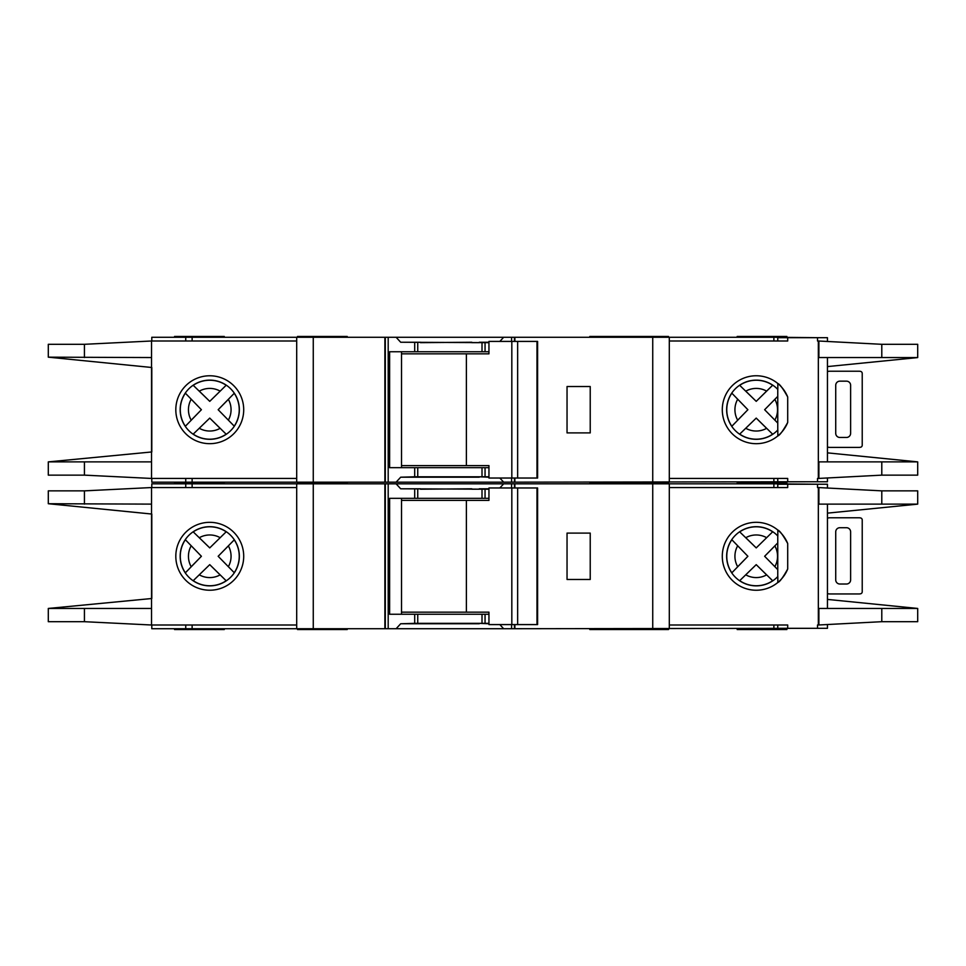 <?xml version="1.0" encoding="UTF-8"?>
<svg xmlns="http://www.w3.org/2000/svg" width="966" height="966" viewBox="0 0 966 966"><rect width="100%" height="100%" fill="white"/><g stroke="black" fill="none" stroke-linecap="round" stroke-linejoin="round"><path stroke-width="1.45" d="M536.987 624.591L536.987 487.963L537.603 487.963L537.603 624.591L517.643 624.591L517.643 487.963L488.953 487.963L488.953 500.388L401.53 500.388M517.643 624.591L511.823 624.591L511.823 487.963M511.823 624.591L488.953 624.591L488.953 612.166L466.385 612.166L466.385 500.388M466.385 612.166L401.53 612.166M536.987 487.963L517.643 487.963M827.451 518.162A8.283 8.283 0 0 1 829.927 517.776L858.907 517.776A8.283 8.283 0 0 1 860.573 517.945A2.065 2.065 0 0 1 862.227 519.974L862.227 591.76A2.065 2.065 0 0 1 860.573 593.788A8.283 8.283 0 0 1 858.907 593.957L829.927 593.957A8.283 8.283 0 0 1 827.451 593.571M846.494 584.019L839.865 584.019A4.142 4.142 0 0 1 835.723 579.878L835.723 531.855A4.142 4.142 0 0 1 839.865 527.714L846.494 527.714A4.142 4.142 0 0 1 850.623 531.855L850.623 579.878A4.142 4.142 0 0 1 846.494 584.019M739.618 580.759L756.221 564.651L772.667 580.759A29.487 29.487 0 0 1 739.69 580.675L756.221 564.651L766.606 574.891A21.312 21.312 0 0 1 745.776 574.842M193.14 580.759L209.743 564.651L225.621 580.228M827.451 487.806L827.451 484.244L777.763 484.244L777.763 487.552M917.7 621.693L917.7 608.447L917.7 621.693L881.789 621.693L818.335 625.002L818.335 487.552L817.514 487.552L817.514 484.244M827.451 624.748L827.451 628.311L817.514 628.311L817.514 625.002L818.335 625.002M817.514 628.311L777.763 628.311L777.763 625.002M777.763 576.581L777.763 535.973M224.245 482.167L224.245 483L174.568 483L224.245 483L224.245 483.833M668.472 483.833L668.472 483L589.815 483L589.815 483.833M347.205 483.833L347.205 483L297.528 483L297.528 483.833M668.472 482.167L668.472 483L618.795 483L618.795 483.833M347.205 628.733L347.205 629.554L297.528 629.554L297.528 628.733M668.472 628.733L668.472 629.554L589.815 629.554L589.815 628.733M786.879 628.733L786.879 629.554L737.191 629.554L737.191 628.733M618.795 629.554L618.795 628.733M209.755 526.687A29.596 29.596 0 0 0 180.171 556.283A29.596 29.596 0 0 0 209.755 585.867A29.596 29.596 0 0 0 239.351 556.283A29.596 29.596 0 0 0 209.755 526.687M209.755 590.226A33.943 33.943 0 0 1 175.812 556.283A33.943 33.943 0 0 1 209.755 522.328A33.943 33.943 0 0 1 243.71 556.283A33.943 33.943 0 0 1 209.755 590.226M479.269 623.348L488.953 623.758M499.845 624.591L503.66 628.733L396.108 628.733L400.685 623.758L479.269 623.758M479.269 489.207L471.819 489.207M471.819 488.796L420.488 489.207M756.245 526.687A29.596 29.596 0 0 0 726.649 556.283A29.596 29.596 0 0 0 777.823 576.521L777.823 582.486C779.755 581.882 783.04 577.402 787.701 569.022A33.943 33.943 0 0 1 722.29 556.283A33.943 33.943 0 0 1 787.701 543.532C783.052 535.164 779.755 530.672 777.823 530.068L777.823 536.033A29.596 29.596 0 0 0 756.245 526.687M818.335 487.552L881.789 490.861L917.7 490.861L917.7 504.119L917.7 490.861M787.701 484.244L787.701 487.552L669.305 487.552M818.335 608.447L917.7 608.447L827.451 599.415M827.451 513.139L917.7 504.131L881.789 504.119L881.789 490.861M818.335 504.119L881.789 504.119M787.701 628.311L787.701 625.002L669.305 625.002M234.315 572.778L218.159 556.283L234.243 539.849A29.487 29.487 0 0 1 234.243 572.705L218.159 556.283L228.374 545.911A21.312 21.312 0 0 1 228.374 566.644M232.456 541.721L233.458 540.67M224.317 578.972L225.368 579.974M226.189 580.759A29.487 29.487 0 0 1 193.212 580.675L209.743 564.651L220.127 574.891A21.312 21.312 0 0 1 199.298 574.842M185.279 539.656L201.411 556.283L185.363 572.826A29.487 29.487 0 0 1 185.363 539.728L201.411 556.283L191.196 566.74A21.312 21.312 0 0 1 191.196 545.814M187.138 570.954L186.136 572.005M226.261 531.723L209.743 547.903L193.14 531.795M195.084 533.667L194.033 532.652M193.212 531.88A29.487 29.487 0 0 1 226.189 531.795L209.743 547.903L199.298 537.712A21.312 21.312 0 0 1 220.127 537.664M772.74 531.723L756.221 547.903L740.258 532.411M739.69 531.88A29.487 29.487 0 0 1 772.667 531.795L756.221 547.903L745.776 537.712A21.312 21.312 0 0 1 766.606 537.664M774.853 566.644A21.312 21.312 0 0 0 774.853 545.911L764.637 556.283L777.763 569.638L764.637 556.283L777.763 542.916M770.808 578.972L771.846 579.974M731.757 539.656L747.889 556.283L731.842 572.826A29.487 29.487 0 0 1 731.842 539.728L747.889 556.283L737.674 566.74A21.312 21.312 0 0 1 737.674 545.814M733.629 570.954L732.614 572.005M741.562 533.667L740.511 532.652M151.795 514.045L151.795 598.509L151.795 514.045L48.3 503.721L151.541 504.119L151.541 487.552L296.695 487.552M296.695 625.002L151.541 625.002L151.541 504.119M420.488 488.796L400.685 488.796L396.108 483.833L185.738 483.833L185.738 487.552M396.108 483.833L503.66 483.833L499.845 487.963M511.582 487.963L511.582 483.833L503.66 483.833M511.582 483.833L773.875 483.833L773.875 487.552M818.335 484.244L773.875 483.833M151.795 487.552L151.795 483.833L185.738 483.833M818.335 628.311L503.66 628.733M488.953 489.207L400.685 488.796M488.953 498.323L482.01 498.323L482.01 489.207M488.953 623.348L482.01 623.348L482.01 614.243L488.953 614.243M396.108 628.733L388.187 628.733L388.187 483.833M400.685 623.758L414.704 623.348L414.704 614.243L482.01 614.243M482.01 498.323L389.624 498.323L389.624 614.243L414.704 614.243M482.01 623.348L414.704 623.348M151.795 625.002L151.795 628.733L388.187 628.733M296.695 628.733L296.695 483.833M787.701 569.022L787.701 543.532M669.305 628.733L669.305 483.833M151.541 487.552L84.428 490.861L48.3 490.861L48.3 503.721M151.795 598.509L48.3 608.447L151.541 608.447M151.541 625.002L84.428 621.693L48.3 621.693L48.3 608.834M385.301 628.733L385.301 483.833M384.879 628.733L384.879 483.833M590.226 533.099L590.226 579.467L567.042 579.467L567.042 533.099L590.226 533.099M514.878 628.733L514.878 624.591M514.878 487.963L514.878 483.833M514.467 628.733L514.467 624.591M514.467 487.963L514.467 483.833M401.53 498.323L401.53 614.243M224.245 628.733L224.245 629.554L174.568 629.554L174.568 628.733M786.879 482.167L786.879 483L737.191 483L786.879 483L786.879 483.833M174.568 482.167L174.568 483.833M488.953 488.796L479.269 488.796M827.451 371.596A8.283 8.283 0 0 1 829.927 371.222L858.907 371.222A8.283 8.283 0 0 1 860.573 371.391A2.065 2.065 0 0 1 862.227 373.419L862.227 445.205A2.065 2.065 0 0 1 860.573 447.234A8.283 8.283 0 0 1 858.907 447.391L829.927 447.391A8.283 8.283 0 0 1 827.451 447.017M846.494 437.465L839.865 437.465A4.142 4.142 0 0 1 835.723 433.323L835.723 385.301A4.142 4.142 0 0 1 839.865 381.159L846.494 381.159A4.142 4.142 0 0 1 850.623 385.301L850.623 433.323A4.142 4.142 0 0 1 846.494 437.465M536.987 478.037L536.987 341.409L537.603 341.409L537.603 478.037L517.643 478.037L517.643 341.409L488.953 341.409L488.953 353.834L401.53 353.834M517.643 478.037L511.823 478.037L511.823 341.409M511.823 478.037L488.953 478.037L488.953 465.612L466.385 465.612L466.385 353.834M466.385 465.612L401.53 465.612M536.987 341.409L517.643 341.409M739.618 434.205L756.221 418.097L772.667 434.205A29.487 29.487 0 0 1 739.69 434.12L756.221 418.097L766.606 428.336A21.312 21.312 0 0 1 745.776 428.288M193.14 434.205L209.743 418.097L226.189 434.205A29.487 29.487 0 0 1 193.212 434.12L209.743 418.097L220.127 428.336A21.312 21.312 0 0 1 199.298 428.288M827.451 341.252L827.451 337.689L777.763 337.689L777.763 340.998M917.7 475.139L917.7 461.881L917.7 475.139L881.789 475.139L818.335 478.448L818.335 340.998L817.514 340.998L817.514 337.689M827.451 478.194L827.451 481.756L817.514 481.756L817.514 478.448L818.335 478.448M817.514 481.756L777.763 481.756L777.763 478.448M777.763 430.027L777.763 389.419M174.568 337.267L174.568 336.446L224.245 336.446L224.245 337.267M668.472 337.267L668.472 336.446L589.815 336.446L589.815 337.267M347.205 337.267L347.205 336.446L297.528 336.446L297.528 337.267M618.795 336.446L618.795 337.267M347.205 482.167L347.205 483L297.528 483L297.528 482.167M618.795 482.167L618.795 483L589.815 483L589.815 482.167M737.191 483.833L737.191 482.167M209.755 380.133A29.596 29.596 0 0 0 180.171 409.717A29.596 29.596 0 0 0 209.755 439.313A29.596 29.596 0 0 0 239.351 409.717A29.596 29.596 0 0 0 209.755 380.133M209.755 443.672A33.943 33.943 0 0 1 175.812 409.717A33.943 33.943 0 0 1 209.755 375.774A33.943 33.943 0 0 1 243.71 409.717A33.943 33.943 0 0 1 209.755 443.672M479.269 476.793L488.953 477.204M499.845 478.037L503.66 482.167L396.108 482.167L400.685 477.204L479.269 477.204M479.269 342.652L471.819 342.652M471.819 342.242L420.488 342.652M756.245 380.133A29.596 29.596 0 0 0 726.649 409.717A29.596 29.596 0 0 0 777.823 429.967L777.823 435.932C779.755 435.328 783.04 430.848 787.701 422.468A33.943 33.943 0 0 1 722.29 409.717A33.943 33.943 0 0 1 787.701 396.978C783.052 388.61 779.755 384.118 777.823 383.514L777.823 389.479A29.596 29.596 0 0 0 756.245 380.133M818.335 340.998L881.789 344.307L917.7 344.307L917.7 357.553L917.7 344.307M787.701 337.689L787.701 340.998L669.305 340.998M818.335 461.881L917.7 461.881L827.451 452.861M827.451 366.585L917.7 357.577L881.789 357.553L881.789 344.307M818.335 357.553L881.789 357.553M787.701 481.756L787.701 478.448L669.305 478.448M234.315 426.223L218.159 409.717L234.243 393.295A29.487 29.487 0 0 1 234.243 426.151L218.159 409.717L228.374 399.356A21.312 21.312 0 0 1 228.374 420.089M232.456 395.154L233.458 394.116M224.317 432.418L225.368 433.42M185.279 393.102L201.411 409.717L185.363 426.272A29.487 29.487 0 0 1 185.363 393.174L201.411 409.717L191.196 420.186A21.312 21.312 0 0 1 191.196 399.26M187.138 424.4L186.136 425.451M226.261 385.156L209.743 401.349L193.14 385.241M195.084 387.1L194.033 386.098M193.212 385.325A29.487 29.487 0 0 1 226.189 385.241L209.743 401.349L199.298 391.158A21.312 21.312 0 0 1 220.127 391.109M766.606 391.109L756.221 401.349L739.69 385.325A29.487 29.487 0 0 1 772.667 385.241L766.606 391.109A21.312 21.312 0 0 0 745.776 391.158L756.221 401.349L772.74 385.156M774.853 420.089A21.312 21.312 0 0 0 774.853 399.356L764.637 409.717L777.763 423.084L764.637 409.717L777.763 396.362M770.808 432.418L771.846 433.42M731.757 393.102L747.889 409.717L732.373 425.704M733.629 424.4L732.614 425.451M731.842 426.272A29.487 29.487 0 0 1 731.842 393.174L747.889 409.717L737.674 420.186A21.312 21.312 0 0 1 737.674 399.26M741.562 387.1L740.511 386.098M151.795 367.491L151.795 451.955L151.795 367.491L48.3 357.166L151.541 357.553L151.541 340.998L296.695 340.998M296.695 478.448L151.541 478.448L151.541 357.553M420.488 342.242L400.685 342.242L396.108 337.267L185.738 337.267L185.738 340.998M396.108 337.267L503.66 337.267L499.845 341.409M511.582 341.409L511.582 337.267L503.66 337.267M511.582 337.267L773.875 337.267L773.875 340.998M818.335 337.689L773.875 337.267M151.795 340.998L151.795 337.267L185.738 337.267M818.335 481.756L503.66 482.167M488.953 342.652L400.685 342.242M488.953 351.757L482.01 351.757L482.01 342.652M488.953 476.793L482.01 476.793L482.01 467.677L488.953 467.677M396.108 482.167L388.187 482.167L388.187 337.267M400.685 477.204L414.704 476.793L414.704 467.677L482.01 467.677M482.01 351.757L389.624 351.757L389.624 467.677L414.704 467.677M482.01 476.793L414.704 476.793M151.795 478.448L151.795 482.167L388.187 482.167M296.695 482.167L296.695 337.267M787.701 422.468L787.701 396.978M669.305 482.167L669.305 337.267M151.541 340.998L84.428 344.307L48.3 344.307L48.3 357.166M151.795 451.955L48.3 461.881L151.541 461.881M151.541 478.448L84.428 475.139L48.3 475.139L48.3 462.279M385.301 482.167L385.301 337.267M384.879 482.167L384.879 337.267M590.226 386.533L590.226 432.901L567.042 432.901L567.042 386.533L590.226 386.533M514.878 482.167L514.878 478.037M514.878 341.409L514.878 337.267M514.467 482.167L514.467 478.037M514.467 341.409L514.467 337.267M401.53 351.757L401.53 467.677M737.191 337.267L737.191 336.446L786.879 336.446L786.879 337.267M488.953 342.242L479.269 342.242M511.582 628.733L511.582 624.591M485.053 498.323L485.053 489.207M485.053 623.348L485.053 614.243M414.704 498.323L414.704 489.207M417.747 623.348L417.747 614.243M881.789 621.693L881.789 608.447M417.747 498.323L417.747 489.207M84.428 504.119L84.428 490.861M84.428 621.693L84.428 608.447M818.89 504.119L818.89 487.552M818.89 625.002L818.89 608.447M313.262 628.733L313.262 483.833M652.738 628.733L652.738 483.833M773.875 628.733L773.875 625.002M185.738 628.733L185.738 625.002M192.125 628.733L192.125 625.002M192.125 483.833L192.125 487.552M511.582 482.167L511.582 478.037M485.053 351.757L485.053 342.652M485.053 476.793L485.053 467.677M414.704 351.757L414.704 342.652M417.747 476.793L417.747 467.677M881.789 475.139L881.789 461.881M417.747 351.757L417.747 342.652M84.428 357.553L84.428 344.307M84.428 475.139L84.428 461.881M818.89 357.553L818.89 340.998M818.89 478.448L818.89 461.881M313.262 482.167L313.262 337.267M652.738 482.167L652.738 337.267M773.875 482.167L773.875 478.448M185.738 482.167L185.738 478.448M192.125 482.167L192.125 478.448M192.125 337.267L192.125 340.998M827.451 608.447L827.451 504.119M827.451 461.881L827.451 357.553"/></g></svg>
